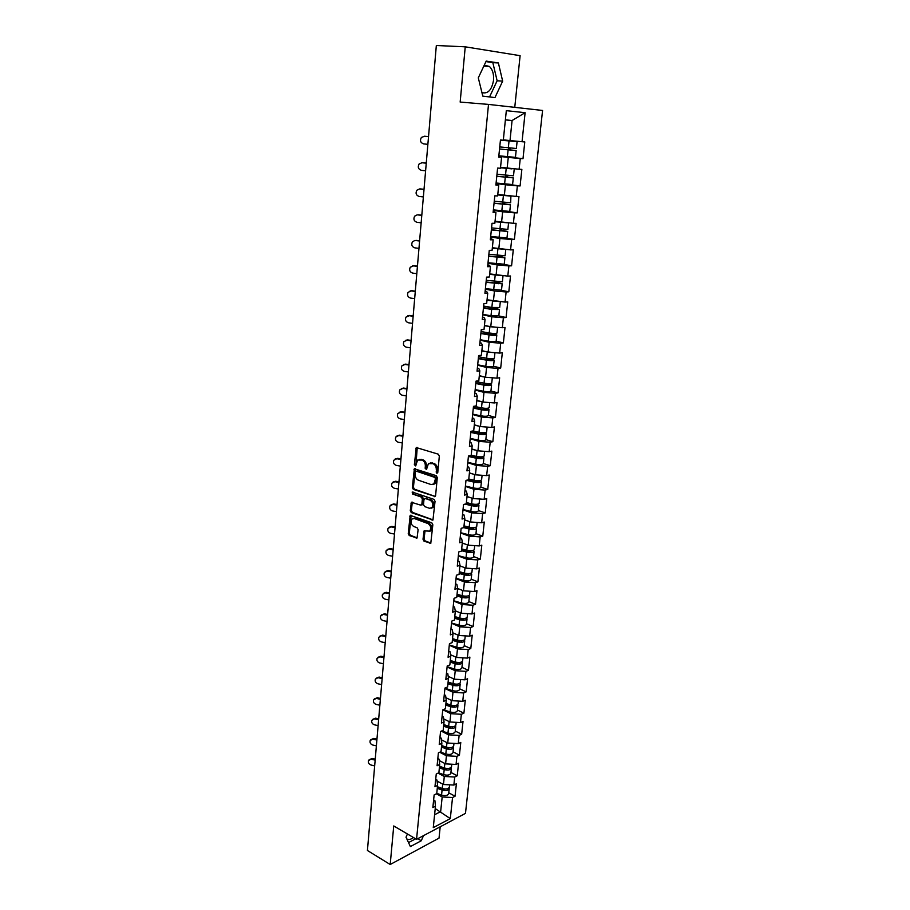 <?xml version="1.0" encoding="UTF-8"?>
<svg xmlns="http://www.w3.org/2000/svg" width="910" height="910" viewBox="0 0 910 910"><rect width="100%" height="100%" fill="white"/><g stroke="black" fill="none" stroke-linecap="round" stroke-linejoin="round"><path stroke-width="1.36" d="M436.846 473.291L437.778 472.495L439.325 456.103L438.279 454.17L416.257 447.561L414.357 464.714L415.665 465.931L417.599 460.05L422.058 460.085C424.287 461.131 425.391 463.167 425.345 466.204L425.152 468.297L426.483 469.526L428.417 463.634L432.978 463.668C435.242 464.714 436.356 466.773 436.311 469.833L436.846 473.291M484.257 65.201L489.364 66.43C492.572 69.456 493.971 74.074 493.538 80.285C491.775 89.999 487.908 94.105 481.936 92.593M423.002 539.255L424.026 541.177L430.783 543.247L432.841 524.751L431.806 522.818L410.194 515.344L408.237 533.635L409.238 535.535L417.042 538.026L418.122 529.677L417.11 527.766L413.652 526.469C410.797 524.376 410.262 521.874 412.048 518.973L414.368 518.552L428.03 523.591C430.919 525.673 431.476 528.187 429.691 531.133L424.094 530.883L423.002 539.255L424.083 538.959L425.095 540.881L430.908 543.099L429.873 543.407M393.734 825.95L390.197 864.5L367.424 850.497L436.334 45.5L465.237 46.819L460.164 102.079L488.511 104.411L416.552 839.338L393.734 825.95M434.263 496.724L435.594 495.609L437.289 477.602L436.254 475.668L414.357 468.786L412.332 487.51L413.345 489.409L435.219 496.496M435.048 501.308L432.955 520.019L411.286 512.592L410.274 510.692L411.354 502.274L420.591 505.118L421.887 504.038L422.354 498.998L421.33 497.087L412.583 494.005L412.173 492.026L434.013 499.374L435.048 501.308M488.511 104.411L542.576 110.463L465.476 813.369L416.552 839.338M448.778 792.815L455.057 796.227L456.376 783.806L453.862 785.057L443.466 784.511L437.107 781.076M455.057 796.227L452.543 797.513L450.302 818.625L433.274 827.611L435.458 806.226L432.853 807.557L434.138 794.919L436.743 793.622L437.562 785.478L434.957 786.763L436.254 774L438.87 772.738L439.701 764.514L437.084 765.754L438.392 752.854L441.02 751.637L441.862 743.322L439.234 744.516L440.554 731.481L443.193 730.309L444.046 721.903L441.407 723.063L442.749 709.88L445.388 708.742L446.253 700.256L443.602 701.371L444.956 688.04L447.606 686.959L448.482 678.371L445.832 679.44L447.197 665.972L449.847 664.937L450.734 656.258L448.073 657.27L449.449 643.654L452.122 642.665L453.009 633.895L450.336 634.873L451.735 621.098L454.409 620.154L455.318 611.292L452.634 612.214L454.045 598.291L456.729 597.404L457.639 588.429L454.954 589.305L456.376 575.234L459.072 574.392L459.994 565.326L457.298 566.145L458.742 551.915L461.45 551.13L462.382 541.962L459.675 542.724L461.131 528.335L463.838 527.607L464.783 518.325L462.064 519.053L463.543 504.493L466.261 503.81L467.217 494.437L464.498 495.097L465.988 480.378L468.718 479.752L469.685 470.265L466.944 470.879L468.457 455.99L471.198 455.421L472.176 445.832L469.423 446.378L470.948 431.317L473.7 430.805L474.69 421.102L471.937 421.592L473.484 406.361L476.237 405.905L477.238 396.1L474.474 396.521L476.032 381.119L478.808 380.721L479.82 370.802L477.045 371.166L478.626 355.583L481.401 355.253L482.425 345.209L479.638 345.504L481.242 329.738L484.029 329.477L485.064 319.308L482.266 319.546L483.881 303.587L486.679 303.394L487.737 293.111L484.928 293.282L486.566 277.14L489.375 277.004L490.433 266.596L487.623 266.71L489.273 250.364L492.094 250.295L493.163 239.774L490.342 239.808L492.026 223.268L494.847 223.268L495.939 212.621L493.106 212.587L494.801 195.843L497.634 195.923L498.737 185.139L495.893 185.026L497.611 168.088L500.454 168.236L501.569 157.328L498.714 157.146L500.454 139.992L503.31 140.22L506.324 110.667L525.115 112.692L522.044 141.721L503.344 139.89M498.839 155.917L523 158.693L524.786 141.937L522.044 141.721M523 158.693L520.258 158.522L519.121 169.237L500.546 167.338M508.303 184.389L520.099 185.947L521.862 169.385L519.121 169.237M520.099 185.947L517.369 185.845L516.243 196.435L497.781 194.444M508.178 211.518L517.221 212.883L518.973 196.514L516.243 196.435M517.221 212.883L514.503 212.849L513.399 223.314L495.051 221.244M506.278 238.136L514.389 239.489L516.106 223.325L513.399 223.314M514.389 239.489L511.67 239.523L510.578 249.875L492.355 247.725M503.912 264.389L511.579 265.8L513.285 249.818L510.578 249.875M511.579 265.8L508.883 265.902L507.791 276.128L489.694 273.899M501.364 290.301L508.815 291.803L510.499 276.003L507.791 276.128M508.815 291.803L506.119 291.974L505.05 302.075L487.055 299.777M498.771 315.906L506.074 317.499L507.734 301.881L505.05 302.075M506.074 317.499L503.389 317.738L502.331 327.725L490.763 326.781L484.45 325.348M496.166 341.136L503.366 342.911L505.016 327.475L502.331 327.725M503.366 342.911L500.693 343.207L499.647 353.08L488.147 352.159L481.868 350.634M493.527 366.229L500.693 368.027L502.32 352.762L499.647 353.08M500.693 368.027L498.02 368.379L496.985 378.15L485.553 377.252L479.32 375.637M475.179 389.594L483.221 391.22C487.373 391.88 489.944 391.823 490.934 391.05L498.043 392.858L499.647 377.775L496.985 378.15M498.043 392.858L495.381 393.279L494.358 402.937L482.983 402.061L476.806 400.343M488.374 415.415L495.427 417.417L497.019 402.493L494.358 402.937M495.427 417.417L492.776 417.883L491.764 427.438L480.457 426.585L474.315 424.788M485.838 439.587L492.833 441.691L494.414 426.938L491.764 427.438M492.833 441.691L490.194 442.226L489.193 451.667L477.943 450.837L471.858 448.948M483.324 463.509L490.274 465.704L491.832 451.11L489.193 451.667M490.274 465.704L487.646 466.284L486.657 475.623L475.464 474.815L469.423 472.847M480.844 487.157L487.749 489.443L489.284 475.02L486.657 475.623M487.749 489.443L485.121 490.08L484.143 499.317L473.018 498.532L467.012 496.473M478.398 510.544L485.246 512.933L486.77 498.657L484.143 499.317M485.246 512.933L482.63 513.615L481.663 522.75L470.595 521.976L464.635 519.849M475.964 533.669L482.766 536.149L484.279 522.044L481.663 522.75M482.766 536.149L480.161 536.9L479.206 545.932L468.195 545.181L462.28 542.963M473.564 556.556L480.321 559.127L481.811 545.158L479.206 545.932M480.321 559.127L477.716 559.912L476.772 568.852L465.829 568.124L459.948 565.838M471.187 579.192L477.898 581.843L479.377 568.033L476.772 568.852M477.898 581.843L475.304 582.684L474.372 591.523L463.474 590.817L457.639 588.452L456.865 584.391L455.512 583.845M468.843 601.59L475.509 604.32L476.965 590.658L474.372 591.523M475.509 604.32L472.916 605.218L471.994 613.954L461.154 613.26L455.227 610.769M466.523 623.748L473.132 626.558L474.576 613.044L471.994 613.954M473.132 626.558L470.561 627.502L469.64 636.147L458.867 635.476L452.839 632.848M464.214 645.668L470.788 648.557L472.21 635.191L469.64 636.147M470.788 648.557L468.218 649.547L467.319 658.101L456.592 657.441L450.495 654.699M461.939 667.348L468.468 670.329L469.878 657.1L467.319 658.101M468.468 670.329L465.909 671.353L465.01 679.827L454.352 679.19L448.186 676.312M459.686 688.813L466.17 691.862L467.569 678.769L465.01 679.827M466.17 691.862L463.622 692.942L462.735 701.314L452.122 700.689L445.9 697.708M457.468 710.05L463.907 713.178L465.283 700.222L462.735 701.314M463.907 713.178L461.359 714.293L460.483 722.574L449.927 721.983L443.659 718.877M455.262 731.06L461.654 734.256L463.019 721.448L460.483 722.574M461.654 734.256L459.118 735.416L458.253 743.629L447.743 743.038L441.441 739.819M453.078 751.865L459.436 755.129L460.778 742.446L458.253 743.629M459.436 755.129L456.911 756.335L456.046 764.445L445.593 763.877L439.257 760.555M450.916 772.442L457.229 775.786L458.572 763.228L456.046 764.445M457.229 775.786L454.716 777.026L453.862 785.057M435.708 779.335L436.993 780.029L437.562 785.478M443.466 784.511L444.296 776.469L438.051 773.136M454.716 777.026L444.296 776.469M437.824 758.53L439.109 759.202L439.701 764.514M445.593 763.877L446.435 755.755L439.689 752.252M456.911 756.335L446.435 755.755M439.951 737.498L441.248 738.158L441.862 743.322M447.743 743.038L448.596 734.825L441.304 731.151M459.118 735.416L448.596 734.825M442.101 716.238L443.409 716.887L444.046 721.903M449.927 721.983L450.78 713.679L442.886 709.811M461.359 714.293L450.78 713.679M444.273 694.762L445.593 695.388L446.253 700.256M452.122 700.689L452.987 692.305L444.91 688.472M463.622 692.942L452.987 692.305M446.48 673.047L447.8 673.673L448.482 678.371M454.352 679.19L455.227 670.715L447.094 666.973M465.909 671.353L455.227 670.715M448.698 651.105L450.029 651.708L450.734 656.258M456.592 657.441L457.48 648.887L449.29 645.236M468.218 649.547L457.48 648.887M450.939 628.924L452.281 629.515L453.009 633.895M458.867 635.476L459.755 626.819L451.519 623.282M470.561 627.502L459.755 626.819M453.214 606.504L454.568 607.072L455.318 611.292M461.154 613.26L462.064 604.513L453.76 601.078M472.916 605.218L462.064 604.513M463.474 590.817L464.396 581.968L456.035 578.635M475.304 582.684L464.396 581.968M457.832 560.924L459.197 561.459L459.994 565.326M465.829 568.124L466.75 559.184L458.333 555.953M477.716 559.912L466.75 559.184M460.176 537.753L461.552 538.265L462.382 541.962M468.195 545.181L469.128 536.138L460.653 533.021M480.161 536.9L469.128 536.138M462.542 514.332L463.941 514.821L464.783 518.325M470.595 521.976L471.539 512.842L462.997 509.839M482.63 513.615L471.539 512.842M464.942 490.638L466.352 491.116L467.217 494.437M473.018 498.532L473.974 489.284L465.374 486.406M485.121 490.08L473.974 489.284M467.376 466.682L468.786 467.137L469.685 470.265M475.464 474.815L476.43 465.465L467.774 462.701M487.646 466.284L476.43 465.465M469.822 442.465L471.243 442.897L472.176 445.832M477.943 450.837L478.922 441.384L470.197 438.734M490.194 442.226L478.922 441.384M472.301 417.963L473.735 418.373L474.69 421.102M480.457 426.585L481.435 417.019L472.654 414.505M492.776 417.883L481.435 417.019M474.815 393.177L476.26 393.575L477.238 396.1M482.983 402.061L483.983 392.392L475.134 390.003M495.381 393.279L483.983 392.392M477.352 368.118L478.808 368.482L479.82 370.802M485.553 377.252L486.566 367.469L477.648 365.217M498.02 368.379L486.566 367.469M479.923 342.763L481.379 343.104L482.425 345.209M488.147 352.159L489.159 342.274L480.184 340.147M500.693 343.207L489.159 342.274M482.516 317.112L483.995 317.431L485.064 319.308M490.763 326.781L491.798 316.782L482.755 314.792M503.389 317.738L491.798 316.782M485.144 291.154L486.634 291.462L487.737 293.111M493.413 301.108L494.46 290.984L485.349 289.141M506.119 291.974L494.46 290.984M487.805 264.901L489.307 265.185L490.433 266.596M496.098 275.138L497.156 264.901L487.976 263.195M508.883 265.902L497.156 264.901M490.49 238.34L493.163 239.774M498.816 248.862L499.886 238.5L490.638 236.941M511.67 239.523L499.886 238.5M493.22 211.45L495.939 212.621M501.569 222.267L502.65 211.791L493.322 210.381M514.503 212.849L502.65 211.791M495.973 184.252L498.737 185.139M504.345 195.366L505.437 184.764L496.041 183.513M517.369 185.845L505.437 184.764M498.76 156.713L501.569 157.328M507.154 168.145L508.269 157.407L498.805 156.315M520.258 158.522L508.269 157.407M510.01 140.595L512.08 120.518L505.38 119.847M505.38 119.904L512.08 120.518L525.115 112.692M514.764 107.346L520.111 55.681L465.237 46.819M390.197 864.5L439.029 838.121L440.201 826.78M434.582 814.757L440.656 811.618L442.18 796.967L436.39 793.793M435.219 808.569L450.302 818.625M433.626 799.935L434.9 800.641L435.458 806.226M452.543 797.513L442.18 796.967M502.661 81.138L498.396 62.949L486.19 61.095L478.296 77.85L482.812 96.141L494.96 97.586L502.661 81.138L497.133 80.774L492.833 62.642L485.951 61.596M407.441 833.992L406.019 837.2L410.376 846.573L421.273 840.76L423.514 835.642M406.827 838.929C408.635 840.021 410.842 839.543 413.447 837.518M437.664 472.904L437.391 469.594C437.448 466.534 436.334 464.487 434.059 463.44L432.978 463.668M430.271 462.928L434.059 463.44M419.419 459.368L423.139 459.868C425.379 460.904 426.483 462.94 426.437 465.977L426.688 469.253M417.246 447.447L415.87 465.647M415.335 468.661L413.424 487.271L414.437 489.159L435.276 496.439M435.469 478.728L434.741 477.375L416.279 471.164L415.381 471.949L415.188 474.144C415.142 477.147 416.234 479.172 418.441 480.23L431.033 484.541L433.877 483.983L435.469 478.728L436.561 478.478L435.833 477.136L434.741 477.375M417.372 470.936L435.833 477.136M433.149 484.461L434.957 483.745L436.345 480.696L435.264 480.946M436.561 478.478L436.345 480.696M433.08 519.894L412.366 512.33L411.286 512.592M412.31 502.149L411.354 510.43L412.366 512.33M421.762 504.879L422.968 503.776L423.434 498.748L422.411 496.837L412.583 494.005M413.072 492.014L413.663 493.755M429.395 508.269L431.795 507.814C433.626 504.822 433.08 502.286 430.146 500.204L425.277 498.487L423.969 499.579L423.514 504.606L424.526 506.529L429.395 508.269M431.306 508.155L432.864 507.552C434.707 504.561 434.161 502.024 431.226 499.943L430.146 500.204M425.197 498.452L431.226 499.943M425.038 530.735L424.083 538.959M429.258 531.451L430.771 530.848C432.557 527.902 432 525.389 429.099 523.318L428.03 523.591M413.549 518.393L415.449 518.279L429.099 523.318M411.138 515.219L409.318 533.351L410.319 535.239L417.189 537.867M489.557 96.938L497.133 80.774M492.833 62.642L498.396 62.949M408.522 842.592L415.654 838.815M417.747 838.702L421.273 840.76M498.851 155.803L515.447 157.362L516.152 150.605L510.203 149.888L509.896 147.966M508.565 147.829L508.826 149.797L513.945 150.389L499.545 148.99L516.152 150.605M500.443 140.106L514.878 141.494L501.546 140.072M502.923 140.185L517.085 141.698L500.443 140.129M517.085 141.698L516.368 148.489L499.749 146.919M424.617 136.238L421.387 137.433C419.715 140.595 420.465 142.756 423.65 143.905L427.871 144.337M428.53 136.614L424.947 136.261M424.299 136.227L428.53 136.648M496.098 183.012L512.592 184.559L513.285 177.871L507.393 177.006L506.87 175.357M505.55 175.22L506.017 176.938L511.09 177.666L496.78 176.221M500.5 167.758L512.011 168.873L500.534 167.406M507.78 168.202L500.5 167.838M514.218 169.078L513.513 175.789L496.985 174.231M513.285 177.871L496.769 176.324M493.379 209.892L509.771 211.427L510.464 204.83L504.618 203.806L503.992 202.429M502.661 202.282L503.253 203.772L508.28 204.613L494.062 203.146M510.897 195.957L510.681 202.771L494.255 201.224M511.374 196.139L497.736 194.933M497.747 194.808L508.542 195.741M510.464 204.83L494.039 203.294M490.683 236.463L506.984 237.988L507.666 231.47L501.876 230.287L501.194 229.195M499.863 229.024L500.511 230.287L505.505 231.242L491.366 229.741M507.882 229.4L491.548 227.898M507.882 229.422L508.565 222.893L495.006 221.721M495.029 221.539L506.335 222.688M507.666 231.47L491.343 229.934M504.231 264.207L504.902 257.792L498.498 255.653M497.133 255.471L497.804 256.506L502.752 257.575L488.704 256.029M505.778 249.465L505.118 255.778L488.886 254.265M505.448 249.431L492.31 248.18M492.333 247.952L502.775 249.203M504.902 257.792L488.681 256.279M504.231 264.241L488.022 262.728M501.512 290.142L502.172 283.818L495.904 281.816M494.483 281.611L500.034 283.59L486.065 282.02M502.388 281.781L486.247 280.325M502.195 275.65L489.648 274.342M489.671 274.069L494.119 274.752M502.172 283.818L486.042 282.316M501.512 290.188L485.394 288.686M421.978 162.742L419.1 163.993C417.519 167.099 418.293 169.214 421.41 170.341L425.607 170.784M426.267 163.106L422.695 162.742M422.058 162.754L426.255 163.186M419.533 188.95L416.837 190.258C415.347 193.307 416.132 195.377 419.191 196.469L423.366 196.935M424.026 189.303L420.477 188.916M419.828 188.962L424.014 189.428M417.133 214.874L414.607 216.205C413.197 219.208 414.004 221.244 417.007 222.313L421.159 222.802M421.808 215.204L418.281 214.794M417.633 214.885L421.796 215.374M414.755 240.513L412.412 241.867C411.081 244.813 411.889 246.803 414.846 247.861L418.964 248.362M419.612 240.809L416.109 240.388M415.472 240.513L419.601 241.013M412.423 265.868L413.97 265.686L410.251 267.233C408.977 270.122 409.796 272.09 412.708 273.114L416.803 273.637M417.451 266.13L413.97 265.686M413.322 265.856L417.428 266.38M498.828 315.781L499.476 309.536L493.436 307.682M491.9 307.466L497.349 309.309L483.472 307.716M499.692 307.512L491.866 307.455L483.631 306.078M498.93 301.563L487.009 300.198M487.043 299.879L489.409 300.266M499.476 309.536L491.662 309.434L483.438 308.046M498.816 315.838L491.002 315.759L482.8 314.348M410.126 290.95L411.843 290.711L408.101 292.315C406.895 295.159 407.725 297.081 410.592 298.093L414.664 298.639M415.301 291.166L411.843 290.711M411.195 290.916L415.278 291.45M489.421 333.026L494.699 334.743L480.901 333.105M491.707 333.322L496.814 334.96C495.836 335.562 493.243 335.562 489.023 334.948L480.855 333.492M497.019 332.958L497.019 333.014C496.041 333.617 493.436 333.606 489.227 332.992L481.06 331.547M495.677 327.179L484.404 325.757M484.438 325.393L485.303 325.541M496.814 334.96L496.155 341.193C495.176 341.819 492.583 341.819 488.386 341.204L480.23 339.726M407.862 315.77L409.739 315.451L405.997 317.112C404.848 319.899 405.678 321.799 408.499 322.788L412.548 323.357M413.185 315.929L409.739 315.451M409.102 315.69L413.151 316.259M487.157 358.335L492.071 359.871L487.373 359.916L478.353 358.221M490.513 358.688L494.175 360.098C493.197 360.781 490.615 360.804 486.429 360.167L478.307 358.642M494.38 358.119L494.38 358.176C493.391 358.847 490.808 358.87 486.623 358.244L478.512 356.72M492.435 352.5L481.834 351.033M493.538 366.195L493.527 366.264C492.549 366.958 489.967 366.992 485.792 366.355L477.693 364.808M405.644 340.306L407.669 339.919L403.903 341.625C402.811 344.378 403.653 346.244 406.429 347.222L410.455 347.802M411.092 340.408L407.669 339.919M407.02 340.203L411.058 340.772M475.839 383.042L484.802 384.816L489.478 384.725L486.202 383.519M488.818 383.667L491.571 384.953C490.581 385.715 488.01 385.76 483.847 385.112L475.793 383.508M491.775 382.985L491.764 383.053C490.786 383.804 488.215 383.849 484.052 383.201L475.987 381.608M489.114 377.525L486.008 377.286M485.235 377.172L479.286 376.012M403.448 364.58L405.61 364.125L401.845 365.877C400.798 368.573 401.651 370.415 404.381 371.382L408.385 371.974M409.011 364.626L405.61 364.125M404.973 364.432L408.977 365.035M473.359 407.589L482.254 409.443L486.907 409.307L484.655 408.294M486.873 408.328L488.988 409.534C487.999 410.364 485.439 410.444 481.31 409.762L473.302 408.089M489.193 407.578L489.182 407.646C488.204 408.476 485.633 408.556 481.504 407.873L473.894 406.292M482.072 401.799L476.772 400.707M488.363 415.472L488.363 415.551C487.373 416.405 484.814 416.484 480.685 415.802L472.7 414.118M401.299 388.593L403.585 388.058L399.808 389.855C398.808 392.517 399.661 394.314 402.357 395.27L406.338 395.896M406.963 388.581L403.585 388.058M402.937 388.411L406.929 389.025M470.902 431.852L479.741 433.786L484.37 433.604L482.823 432.739M486.645 431.886L486.634 431.977C485.644 432.876 483.096 432.978 478.99 432.284L472.904 430.953M478.956 426.142L474.281 425.129M484.791 432.682L486.44 433.831C485.451 434.741 482.903 434.843 478.796 434.15L470.845 432.409M485.826 439.701L485.815 439.792C484.825 440.713 482.277 440.815 478.182 440.122L470.242 438.358M399.183 412.332L401.572 411.741L397.795 413.572C396.84 416.188 397.704 417.963 400.354 418.907L404.313 419.544M404.939 412.275L401.572 411.741M400.935 412.116L404.893 412.753M484.12 455.933L484.109 456.024C483.119 456.991 480.582 457.127 476.499 456.411L471.221 455.205M475.964 450.222L471.824 449.29M482.584 456.752L483.915 457.866C482.926 458.833 480.389 458.97 476.305 458.253L468.411 456.445M483.312 463.656L483.301 463.747C482.311 464.748 479.775 464.885 475.702 464.157L467.808 462.337M468.764 455.921L477.25 457.866L481.856 457.628L480.844 456.877M397.101 435.833L399.592 435.162L395.804 437.027C394.894 439.61 395.759 441.361 398.375 442.294L402.311 442.942M402.925 435.708L399.592 435.162M398.944 435.572L402.88 436.22M481.629 479.707L481.617 479.809C480.628 480.844 478.091 481.003 474.042 480.264L468.786 479.024M473.086 474.042L469.389 473.166M480.332 480.537L481.424 481.629C480.435 482.675 477.909 482.823 473.848 482.095L466.329 480.298M480.821 487.35L480.81 487.453C479.82 488.511 477.295 488.67 473.245 487.931L465.408 486.042M467.706 479.979L474.792 481.674L479.377 481.39L478.705 480.73M395.054 459.061L397.625 458.333L393.837 460.233C392.972 462.769 393.825 464.498 396.419 465.431L400.332 466.091M400.946 458.89L397.625 458.333M396.988 458.776L400.9 459.448M479.161 503.23L479.149 503.332C478.148 504.436 475.634 504.618 471.608 503.867L466.386 502.57M470.299 497.599L466.978 496.78M478.046 504.072L478.956 505.13C477.966 506.244 475.452 506.426 471.414 505.664L465.101 504.106M478.364 510.783L478.353 510.885C477.363 512.023 474.849 512.205 470.823 511.443L463.042 509.498M466.273 503.708L472.358 505.221L476.931 504.891L476.487 504.311M393.04 482.05L395.679 481.253L391.891 483.199C391.061 485.69 391.926 487.396 394.485 488.306L398.364 489M398.978 481.834L395.679 481.253M395.042 481.731L398.933 482.414M476.715 526.492L476.703 526.594C475.714 527.766 473.2 527.971 469.196 527.197L464.02 525.866M467.592 520.907L464.6 520.145M475.748 527.334L476.522 528.369C475.521 529.552 473.018 529.756 469.014 528.983L463.736 527.629M475.941 533.965L475.93 534.068C474.929 535.273 472.426 535.478 468.423 534.705L460.688 532.691M463.907 526.947L469.947 528.505L474.212 527.629M391.05 504.788L393.757 503.935L389.969 505.903C389.173 508.36 390.037 510.044 392.563 510.954L396.43 511.647M397.033 504.527L393.757 503.935M393.12 504.447L396.988 505.141M474.303 549.492L474.292 549.606C473.291 550.846 470.8 551.073 466.819 550.288L461.666 548.912M464.942 543.964L462.246 543.247M473.45 550.345L474.11 551.369C473.109 552.609 470.618 552.836 466.637 552.051L461.495 550.675M473.53 556.886L473.518 557C472.517 558.262 470.026 558.501 466.045 557.705L458.367 555.635M461.563 549.936L467.569 551.54L471.926 550.698M389.082 527.288L391.846 526.378L388.07 528.369C387.307 530.792 388.172 532.452 390.663 533.351L394.508 534.068M395.111 526.981L391.846 526.378M391.209 526.913L395.065 527.629M471.915 572.253L471.903 572.367C470.902 573.675 468.423 573.926 464.464 573.118L459.345 571.707M462.36 566.771L459.914 566.1M471.152 573.107L471.721 574.108C470.72 575.416 468.24 575.666 464.282 574.858L459.175 573.448M471.152 579.568L471.141 579.681C470.14 581.012 467.66 581.262 463.702 580.455L456.069 578.328M459.254 572.674L465.215 574.324L469.628 573.505M387.159 549.549L389.969 548.582L386.193 550.596C385.453 552.984 386.318 554.622 388.786 555.521L392.608 556.249M393.211 549.196L389.969 548.582M389.332 549.151L393.154 549.879M469.56 594.765L469.549 594.89C468.536 596.255 466.068 596.528 462.132 595.697L457.048 594.253M459.834 589.339L457.616 588.713M468.877 595.618L469.367 596.607C468.354 597.984 465.886 598.257 461.95 597.426L456.877 595.982M468.798 601.999L468.786 602.124C467.786 603.512 465.317 603.796 461.381 602.966L453.794 600.771M456.957 595.174L462.883 596.869L467.33 596.084M385.248 571.571L388.104 570.559L384.338 572.595C383.622 574.938 384.486 576.565 386.932 577.463L390.731 578.203M391.334 571.184L388.104 570.559M387.467 571.15L391.266 571.889M467.217 617.037L467.205 617.162C466.204 618.595 463.736 618.891 459.823 618.049L454.772 616.559M457.355 611.668L455.273 611.054M466.602 617.89L467.035 618.868C466.022 620.302 463.565 620.597 459.652 619.755L454.602 618.265M466.466 624.192L466.455 624.317C465.454 625.773 462.997 626.069 459.084 625.227L451.542 622.986M454.693 617.424L460.585 619.164L465.044 618.413M383.36 593.365L386.261 592.296L382.496 594.366C381.813 596.676 382.678 598.279 385.089 599.167L388.866 599.917M389.469 592.933L386.261 592.296M385.624 592.922L389.4 593.684M464.908 639.07L464.896 639.195C463.884 640.685 461.438 641.004 457.548 640.151L452.532 638.627M454.92 633.758L452.884 633.144M464.35 639.923L464.714 640.89C463.713 642.38 461.256 642.699 457.377 641.846L452.361 640.31M464.168 646.145L464.157 646.282C463.144 647.795 460.699 648.113 456.82 647.249L449.324 644.951M452.452 639.446L458.299 641.22L462.758 640.504M381.506 614.921L384.429 613.818L380.676 615.899C380.016 618.186 380.88 619.767 383.269 620.654L387.034 621.416M387.626 614.466L384.429 613.818M383.792 614.478L387.558 615.24M462.621 660.865L462.61 661.001C461.597 662.548 459.163 662.889 455.296 662.014L450.302 660.455M452.52 655.61L450.541 654.995M462.109 661.718L462.439 662.673C461.427 664.22 458.981 664.562 455.114 663.686L450.132 662.127M461.893 667.872L461.87 668.02C460.858 669.578 458.424 669.931 454.568 669.043L447.117 666.7M450.222 661.229L456.046 663.049L460.483 662.355M379.675 636.261L382.632 635.123L378.878 637.216C378.241 639.468 379.106 641.027 381.472 641.914L385.203 642.699M385.806 635.783L382.632 635.123M381.995 635.806L385.726 636.579M460.358 682.432L460.346 682.58C459.334 684.183 456.9 684.547 453.055 683.66L448.107 682.056M450.166 677.233L448.221 676.619M459.88 683.296L460.176 684.229C459.163 685.844 456.729 686.197 452.884 685.31L447.936 683.717M459.63 689.37L459.618 689.518C458.606 691.134 456.183 691.509 452.338 690.61L444.945 688.21M448.027 682.773L453.817 684.639L458.23 683.99M377.866 657.373L380.835 656.201L377.104 658.317C376.49 660.535 377.354 662.082 379.686 662.958L383.406 663.754M383.997 656.872L380.835 656.201M380.209 656.906L383.929 657.702M458.117 703.783L458.105 703.931C457.093 705.591 454.67 705.967 450.848 705.068L445.923 703.441M447.845 698.641L445.945 698.015M457.685 704.636L457.935 705.557C456.922 707.229 454.5 707.605 450.677 706.706L445.763 705.068M457.4 710.642L457.389 710.79C456.376 712.473 453.953 712.86 450.143 711.95L443.261 709.652M445.854 704.101L451.61 706.012L455.978 705.398M376.069 678.28L379.072 677.063L375.341 679.201C374.749 681.385 375.614 682.909 377.923 683.785L381.62 684.593M382.211 677.745L379.072 677.063M378.435 677.802L382.132 678.61M455.91 724.906L455.887 725.054C454.875 726.771 452.463 727.17 448.664 726.248L443.773 724.587M445.57 719.821L443.705 719.184M455.5 725.748L455.717 726.669C454.704 728.387 452.304 728.796 448.505 727.875L443.602 726.203M455.193 731.697L455.182 731.845C454.158 733.585 451.758 733.983 447.959 733.062L441.76 730.946M443.705 725.213L449.415 727.147L453.749 726.578M374.306 698.96L377.32 697.72L373.601 699.87C373.032 702.019 373.885 703.532 376.183 704.408L379.857 705.227M380.437 698.414L377.32 697.72M376.683 698.482L380.357 699.301M453.715 745.802L453.692 745.961C452.679 747.736 450.279 748.145 446.503 747.212L441.634 745.529M443.318 740.774L441.486 740.137M453.328 746.655L453.533 747.565C452.509 749.339 450.12 749.76 446.344 748.816L441.475 747.121M453.009 752.524L452.987 752.684C451.974 754.47 449.585 754.89 445.809 753.958L440.224 752.001M441.577 746.098L447.254 748.077L451.531 747.542M372.554 719.435L375.58 718.172L371.872 720.322C371.325 722.449 372.179 723.951 374.454 724.815L378.105 725.657M378.685 718.866L375.58 718.172M374.954 718.945L378.605 719.776M451.542 766.493L451.531 766.652C450.507 768.472 448.118 768.916 444.364 767.972L439.53 766.243M441.1 761.522L439.302 760.885M451.178 767.335L451.36 768.233C450.348 770.065 447.959 770.497 444.205 769.553L439.371 767.824M450.848 773.147L450.825 773.307C449.813 775.149 447.424 775.593 443.671 774.637L438.665 772.829M439.473 766.766L445.115 768.791L449.324 768.29M370.825 739.705L373.862 738.408L370.165 740.581C369.631 742.674 370.495 744.153 372.747 745.028L376.376 745.87M376.956 739.125L373.862 738.408M373.236 739.216L376.876 740.058M449.392 786.968L449.381 787.127C448.357 789.004 445.98 789.459 442.249 788.504L437.437 786.74M438.904 782.054L437.141 781.406M449.062 787.81L449.21 788.697C448.198 790.574 445.82 791.029 442.089 790.073L437.278 788.31M448.71 793.554L448.687 793.713C447.663 795.602 445.297 796.068 441.566 795.101L436.766 793.338M437.391 787.23L442.999 789.277L447.14 788.833M369.119 759.77L372.167 758.451L368.482 760.623C367.959 762.694 368.823 764.161 371.052 765.026L374.658 765.89M375.238 759.167L372.167 758.451M371.53 759.281L375.159 760.134M437.391 469.594L436.311 469.833M432.296 462.86L431.203 463.088M426.244 468.07L425.152 468.297M426.437 465.977L425.345 466.204M423.139 459.868L422.058 460.085M421.398 459.3L420.306 459.516M415.449 464.487L414.357 464.714M416.894 448.346L415.802 448.55M437.198 471.71L436.106 471.937M414.437 489.159L413.345 489.409M413.424 487.271L412.332 487.51M415.005 469.514L413.913 469.742M433.046 519.94L432.057 520.19M411.354 510.43L410.274 510.692M412.025 502.934L410.945 503.196M422.968 503.776L421.887 504.038M423.434 498.748L422.354 498.998M422.411 496.837L421.33 497.087M426.358 498.225L425.277 498.487M424.777 531.486L423.696 531.77M415.449 518.279L414.368 518.552M417.155 537.912L416.166 538.174M410.319 535.239L409.238 535.535M409.318 533.351L408.237 533.635M410.865 515.981L409.784 516.254M425.095 540.881L424.026 541.177M510.203 149.888L508.826 149.797M508.326 147.807L509.031 140.993M507.405 156.713L508.11 149.934M507.393 177.006L506.017 176.938M505.505 175.209L506.199 168.475M504.595 184.013L505.289 177.302M504.618 203.806L503.253 203.772M502.707 202.282L503.401 195.627M501.808 210.983L502.491 204.352M501.876 230.287L500.511 230.287M499.954 229.036L500.625 222.472M499.067 237.635L499.738 231.083M499.158 256.461L497.804 256.506M497.224 255.482L497.895 248.987M496.348 263.98L497.008 257.507M496.485 282.339L495.131 282.407M498.76 283.772L498.816 283.135M494.528 281.622L495.188 275.195M493.664 290.017L494.323 283.624M493.834 307.921L492.481 308.024M496.075 309.536L496.143 308.808M491.866 307.455L492.515 301.108M491.002 315.759L491.662 309.434M490.911 333.242L489.864 333.344M493.425 335.005L493.504 334.186M489.227 332.992L489.876 326.724M488.386 341.204L489.023 334.948M490.797 360.189L490.888 359.279M486.623 358.244L487.26 352.034M485.792 366.355L486.429 360.167M488.204 385.089L488.306 384.077M484.052 383.201L484.677 377.07M483.221 391.22L483.847 385.112M485.644 409.705L485.758 408.601M481.504 407.873L482.129 401.822M480.685 415.802L481.31 409.762M483.108 434.047L483.233 432.853M478.99 432.284L479.604 426.335M478.182 440.122L478.796 434.15M480.605 458.117L480.73 456.877M476.499 456.411L477.102 450.575M475.702 464.157L476.305 458.253M478.125 481.913L478.239 480.742M474.042 480.264L474.633 474.542M473.245 487.931L473.848 482.095M475.668 505.459L475.782 504.333M471.608 503.867L472.188 498.248M470.823 511.443L471.414 505.664M473.245 528.733L473.359 527.675M469.196 527.197L469.765 521.68M468.423 534.705L469.014 528.983M470.845 551.767L470.948 550.766M466.819 550.288L467.376 544.874M466.045 557.705L466.637 552.051M468.479 574.54L468.57 573.596M464.464 573.118L465.01 567.806M463.702 580.455L464.282 574.858M466.125 597.074L466.227 596.187M462.132 595.697L462.667 590.488M461.381 602.966L461.95 597.426M463.804 619.369L463.895 618.527M459.823 618.049L460.358 612.931M459.084 625.227L459.652 619.755M461.507 641.425L461.597 640.64M457.548 640.151L458.06 635.123M456.82 647.249L457.377 641.846M459.243 663.242L459.311 662.503M455.296 662.014L455.796 657.088M454.568 669.043L455.114 663.686M456.991 684.832L457.059 684.149M453.055 683.66L453.555 678.814M452.338 690.61L452.884 685.31M454.761 706.194L454.829 705.557M450.848 705.068L451.337 700.313M450.143 711.95L450.677 706.706M452.566 727.329L452.623 726.749M448.664 726.248L449.142 721.596M447.959 733.062L448.505 727.875M446.503 747.212L446.981 742.64M445.809 753.958L446.344 748.816M444.364 767.972L444.831 763.479M443.671 774.637L444.205 769.553M442.249 788.504L442.704 784.101M441.566 795.101L442.089 790.073M489.364 66.43L483.824 66.111M417.099 447.401L416.257 447.561M415.176 468.616L414.357 468.786M434.957 483.745L433.877 483.983M412.128 502.092L411.354 502.274M422.547 504.697L421.466 504.959M432.864 507.552L431.795 507.814M424.856 530.678L424.094 530.883M430.771 530.848L429.691 531.133M410.945 515.151L410.194 515.344M502.388 281.827L503.025 275.73M499.681 307.569L500.307 301.688M497.019 333.014L497.611 327.338M494.38 358.176L494.949 352.705M493.527 366.264L494.175 360.098M491.764 383.053L492.321 377.786M490.934 391.05L491.571 384.953M489.182 407.646L489.716 402.573M488.363 415.551L488.988 409.534M486.634 431.977L487.146 427.086M485.815 439.792L486.44 433.831M484.109 456.024L484.609 451.326M483.301 463.747L483.915 457.866M481.617 479.809L482.095 475.293M480.81 487.453L481.424 481.629M479.149 503.332L479.604 498.998M478.353 510.885L478.956 505.13M476.703 526.594L477.147 522.431M475.93 534.068L476.522 528.369M474.292 549.606L474.713 545.625M473.518 557L474.11 551.369M471.903 572.367L472.313 568.557M471.141 579.681L471.721 574.108M469.549 594.89L469.924 591.238M468.786 602.124L469.367 596.607M467.205 617.162L467.569 613.67M466.455 624.317L467.035 618.868M464.896 639.195L465.249 635.874M464.157 646.282L464.714 640.89M462.61 661.001L462.94 657.839M461.87 668.02L462.439 662.673M460.346 682.58L460.665 679.565M459.618 689.518L460.176 684.229M458.105 703.931L458.412 701.064M457.389 710.79L457.935 705.557M455.887 725.054L456.172 722.335M455.182 731.845L455.717 726.669M453.692 745.961L453.965 743.39M452.987 752.684L453.533 747.565M451.531 766.652L451.781 764.218M450.825 773.307L451.36 768.233M449.381 787.127L449.62 784.83M448.687 793.713L449.21 788.697"/></g></svg>

